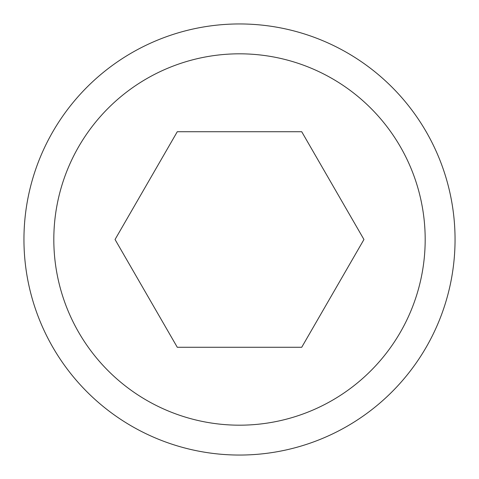 <?xml version="1.0" encoding="UTF-8"?>
<svg xmlns="http://www.w3.org/2000/svg" width="479" height="479" viewBox="0 0 479 479"><rect width="100%" height="100%" fill="white"/><g stroke="black" fill="none" stroke-linecap="round" stroke-linejoin="round"><path stroke-width="0.72" d="M455.05 239.5A215.55 215.55 0 0 0 239.5 23.95A215.55 215.55 0 0 0 23.95 239.5A215.55 215.55 0 0 0 239.5 455.05A215.55 215.55 0 0 0 455.05 239.5M425.184 239.5A185.684 185.684 0 0 0 239.5 53.816A185.684 185.684 0 0 0 53.816 239.5A185.684 185.684 0 0 0 239.5 425.184A185.684 185.684 0 0 0 425.184 239.5M115.05 239.5L177.278 131.725L301.722 131.725L363.95 239.5L301.722 347.275L177.278 347.275L115.05 239.5"/></g></svg>
